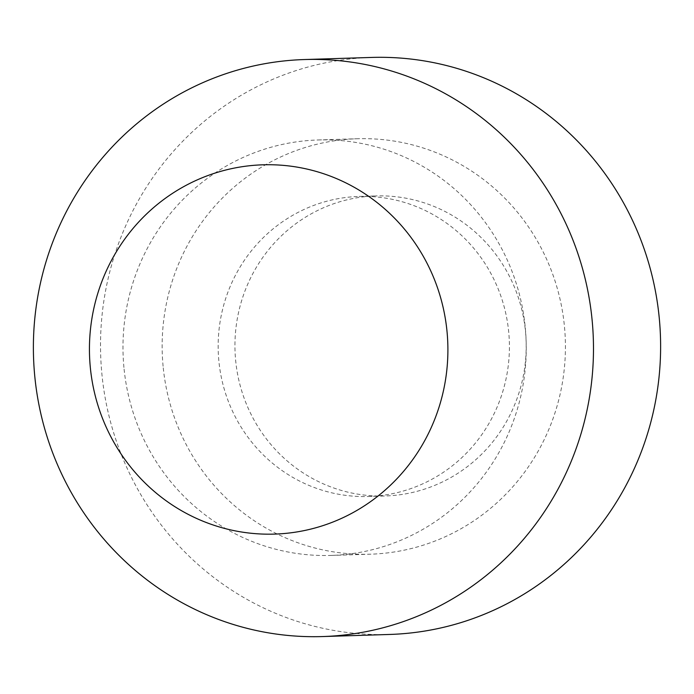 <?xml version="1.0" encoding="UTF-8"?>
<svg xmlns="http://www.w3.org/2000/svg" width="694" height="694" viewBox="0 0 694 694"><rect width="100%" height="100%" fill="white"/><g stroke="black" fill="none" stroke-linecap="round" stroke-linejoin="round"><path stroke-width="0.52" stroke-dasharray="3.47 2.6" d="M163.099 366.241A207.827 201.633 88.2 0 1 357.271 138.748A207.827 201.633 88.2 0 1 564.474 326.709A207.827 201.633 88.2 0 1 370.292 554.202A207.827 201.633 88.2 0 1 163.099 366.241M123.931 367.464A207.827 201.633 88.2 0 1 318.112 139.971A207.827 201.633 88.2 0 1 525.306 327.941A207.827 201.633 88.2 0 1 331.133 555.426A207.827 201.633 88.2 0 1 123.931 367.464M389.612 634.455A288.652 280.046 88.2 0 1 101.836 373.398A288.652 280.046 88.2 0 1 371.524 57.437M525.505 331.671A150.095 145.619 88.2 0 1 385.274 495.976A150.095 145.619 88.2 0 1 235.63 360.221A150.095 145.619 88.2 0 1 375.87 195.925A150.095 145.619 88.2 0 1 525.505 331.671M218.844 360.75A150.095 145.619 88.2 0 1 359.084 196.445A150.095 145.619 88.2 0 1 508.728 332.2A150.095 145.619 88.2 0 1 368.488 496.496A150.095 145.619 88.2 0 1 218.844 360.75M331.133 555.426L370.292 554.202M318.112 139.971L357.271 138.748M368.488 496.496L385.274 495.976M359.084 196.445L375.87 195.925"/><path stroke-width="1.04" d="M447.057 331.888A184.734 179.226 88.2 0 1 286.058 533.348A184.734 179.226 88.2 0 1 90.281 367.022A184.734 179.226 88.2 0 1 251.289 165.562A184.734 179.226 88.2 0 1 447.057 331.888M592.164 320.602A288.652 280.046 88.2 0 1 322.476 636.563A288.652 280.046 88.2 0 1 34.7 375.506A288.652 280.046 88.2 0 1 304.388 59.545A288.652 280.046 88.2 0 1 592.164 320.602M304.388 59.545L371.524 57.437A288.652 280.046 88.2 0 1 659.3 318.494A288.652 280.046 88.2 0 1 389.612 634.455L322.476 636.563"/></g></svg>
